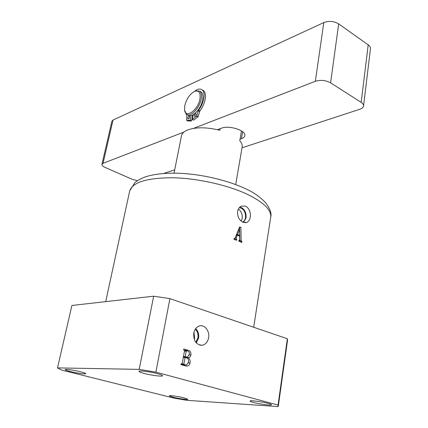 <?xml version="1.0" encoding="UTF-8"?>
<svg xmlns="http://www.w3.org/2000/svg" width="428" height="428" viewBox="0 0 428 428"><rect width="100%" height="100%" fill="white"/><g stroke="black" fill="none" stroke-linecap="round" stroke-linejoin="round"><path stroke-width="0.64" d="M193.75 333.166C193.445 341.089 196.361 345.112 202.498 345.23C205.708 344.363 207.735 341.908 208.586 337.858C209.966 331.047 204.413 324.044 199.132 326.05C196.318 327.12 194.526 329.49 193.75 333.166M196.275 342.924L198.549 338.088C199.079 334.225 198.137 331.053 195.714 328.565M195.799 342.352L197.923 337.89C198.41 334.338 197.533 331.433 195.286 329.169M194.242 339.425L194.601 338.008L193.964 332.203M242.735 222.159C244.206 221.265 245.137 219.767 245.517 217.665C245.752 212.026 243.687 208.682 239.322 207.628M241.189 221.132L242.2 218.387C242.601 214.316 241.317 211.229 238.348 209.121M250.273 217.092C249.77 219.88 248.545 221.683 246.592 222.49L242.97 222.271C239.081 220.083 237.305 216.456 237.636 211.384C238.134 208.837 239.343 207.088 241.274 206.13L245.645 206.152C249.262 208.415 250.803 212.058 250.273 217.092M243.559 222.49L246.068 217.911C246.4 212.213 244.372 208.564 239.985 206.965M157.691 373.735C150.431 371.729 138.619 370.231 138.966 371.333C139.052 371.82 140.732 372.504 144.001 373.387C151.218 375.356 162.811 376.838 162.565 375.741C162.501 375.276 160.875 374.607 157.691 373.735M268.196 403.401C261.925 401.662 249.636 400.094 250.054 401.063C250.096 401.389 251.231 401.844 253.451 402.443C259.689 404.155 271.785 405.712 271.475 404.749C271.443 404.439 270.346 403.989 268.196 403.401M184.227 397.933C178.551 396.462 168.91 395.135 169.21 395.852L172.901 397.195C178.546 398.645 188.047 399.961 187.817 399.254L184.227 397.933M80.63 371.793C74.231 370.145 64.949 368.856 65.195 369.637C65.307 370.049 67.041 370.68 70.395 371.536C76.756 373.157 85.878 374.43 85.696 373.655C85.605 373.259 83.915 372.638 80.63 371.793M241.146 240.579L240.894 227.279L239.471 227.14L235.068 238.118L234.71 238.637L234.036 238.492L233.913 239.231L236.663 240.29L236.245 237.904L237.315 235.229L239.621 236.17L239.691 239.819L239.546 240.59L238.878 240.397L238.754 241.135L241.788 242.43L241.911 241.697L241.146 240.579L239.857 240.814L240.178 241.729L241.456 241.494M155.888 372.146L169.905 298.632L287.354 338.757L278.05 405.07L155.888 372.146L139.202 369.38L57.518 367.903L71.893 305.469L153.657 296.197L169.905 298.632M185.452 365.887L180.942 364.608L181.097 363.747L181.964 363.95L182.205 363.527L184.538 350.628L183.623 349.826L183.778 348.975L188.01 350.238C190.193 350.735 191.172 352.314 190.952 354.978L190.086 356.995L188.122 357.792C189.764 358.867 190.412 360.569 190.069 362.896C189.711 364.608 188.844 365.64 187.469 365.999L185.452 365.887M287.354 338.757L287.477 340.709M278.05 405.07L278.12 406.6L186.785 400.308L174.1 398.142L61.525 370.027L57.518 367.903M153.657 296.197L139.202 369.38M236.144 235.454L237.315 235.229M235.063 238.123L236.245 237.904M235.015 238.262L235.095 239.578L236.293 239.354M235.095 239.578L236.791 239.552M233.998 238.696L234.389 238.621M239.327 227.514L240.894 227.279M239.61 227.546L239.857 240.814M240.178 241.729L241.911 241.697M238.84 240.638L239.268 240.557M239.541 229.574L239.701 235.416L237.551 234.533L239.541 229.574L238.412 229.804M236.406 234.806L238.412 235.662L239.701 235.416M236.427 234.753L237.551 234.533M189.181 354.994L190.952 354.978M186.287 357.797L188.122 357.792M188.293 362.885L190.069 362.896M184.115 364.603L186.522 365.031L188.432 362.259C188.866 359.916 188.186 358.439 186.389 357.824L185.073 357.444L183.89 364.003L184.115 364.603L180.948 364.576M182.114 364.94L185.41 364.972M181.055 363.982L183.89 364.003M183.307 357.45L185.073 357.444M186.726 357.027L187.437 357.043L189.299 354.448C189.567 352.565 188.946 351.404 187.443 350.96L186.458 350.709L186.207 351.137L185.228 356.588L186.726 357.027L183.377 357.038M183.457 356.599L185.228 356.588M184.441 351.163L186.207 351.137M184.516 350.741L186.437 350.714L184.516 350.735M174.046 173.142L181.456 135.938C181.921 133.418 184.056 131.396 187.865 129.877C196.329 126.988 206.997 127.127 219.864 130.299L220.158 128.678M242.13 147.184L242.173 146.932C242.451 144.964 241.654 142.893 239.787 140.721L241.488 130.904M192.787 116.924L192.263 117.069M192.327 116.737L192.835 116.678M101.95 164.293L111.906 121.226L113.029 120.038L323.798 22.582C328.993 20.683 333.952 21.122 338.676 23.898L368.203 44.854C369.819 46.037 370.573 47.337 370.466 48.739L370.45 48.856M137.361 180.686L132.118 179.262L105.384 167.562C102.993 166.471 101.843 165.395 101.939 164.341L103.041 163.314L183.917 132.075M370.466 48.739L363.554 105.909C363.345 107.358 362.077 108.482 359.75 109.279L242.023 147.804M174.704 169.836L163.576 173.479M363.554 105.909C363.645 104.651 362.853 103.469 361.179 102.372L368.203 44.854M338.676 23.898L330.603 82.839L361.179 102.372M330.603 82.839C325.719 80.234 320.631 79.72 315.35 81.304L323.798 22.582M193.392 128.416L315.35 81.304M217.424 129.684L221.506 128.181C229.034 124.987 246.266 130.529 244.837 135.606C244.607 136.923 243.468 137.944 241.429 138.656L240.065 139.127M199.908 99.023C200.727 92.94 199.111 90.329 195.061 91.185C190.15 93.55 186.731 98.333 184.81 105.523L184.532 109.322C184.821 119.209 197.961 110.686 199.908 99.023M194.553 91.373L195.933 90.763L199.737 91.239C201.347 92.705 201.818 95.342 201.144 99.152C199.603 108.354 190.15 117.839 186.389 114.18L184.682 110.365M200.144 91.458L201.224 92.052C202.835 93.523 203.311 96.161 202.642 99.965C201.107 109.156 191.648 118.62 187.881 114.961L187.496 114.763M192.916 116.256L192.402 116.379M193.071 115.464L192.557 115.581M189.599 117.224C189.176 118.503 188.63 119.059 187.951 118.898L187.78 117.962C188.202 116.689 188.753 116.132 189.433 116.293L189.599 117.224M196.11 114.57C195.682 115.865 195.12 116.432 194.419 116.261L194.248 115.33C194.676 114.03 195.238 113.468 195.938 113.634L196.11 114.57M194.339 91.469C197.543 88.928 200.17 88.409 202.209 89.917C204.012 91.555 204.536 94.502 203.792 98.75C202.947 102.843 201.197 106.684 198.549 110.269L199.908 110.991L197.918 116.962L193.654 120.161L192.29 119.455L193.226 114.677M202.348 89.992L203.557 90.656C205.36 92.298 205.889 95.246 205.146 99.489C204.306 103.576 202.556 107.412 199.908 110.991M191.065 115.565L190.128 120.322L186.576 120.279L186.886 115.507L185.934 113.746M190.128 120.322L191.487 121.028L187.913 120.969M192.605 115.325L191.487 121.028M197.918 116.962L196.554 116.245L192.29 119.455M199.63 111.537L198.271 110.815L196.72 115.967L198.084 116.684M196.554 116.245L196.72 115.967M198.271 110.815L198.549 110.269M270.662 217.51L270.731 217.049C271.422 209.945 263.707 202.401 247.593 194.424C227.771 184.998 196.923 178.134 172.056 177.738C146.151 177.957 132.001 182.505 129.598 191.38L105.705 301.633M184.548 350.291L188.01 350.238M113.029 120.038L103.041 163.314M242.628 131.706L241.429 138.656M186.576 120.279L187.929 120.98M199.823 345.161L202.498 345.23M245.025 222.747L246.592 222.49M253.697 327.26L270.731 217.049C271.791 213.353 269.993 208.473 265.333 202.401C259.662 196.655 253.301 192.215 246.25 189.085C228.129 180.311 201.476 174.094 178.562 173.238C165.417 172.853 154.417 174.036 145.574 176.796C141.454 178.316 137.923 180.22 134.975 182.505L129.695 190.936M278.334 405.979L287.53 340.33M234.587 238.658L233.988 238.771M239.477 240.606L238.824 240.723M188.844 357.685L185.934 357.69M187.469 365.999L185.838 365.983M185.608 365.02L182.285 364.988M186.822 357.043L183.377 357.059M242.173 146.932L235.705 184.58M195.061 91.185L195.933 90.763M199.737 91.239L201.224 92.052M202.209 89.917L203.557 90.656"/></g></svg>
